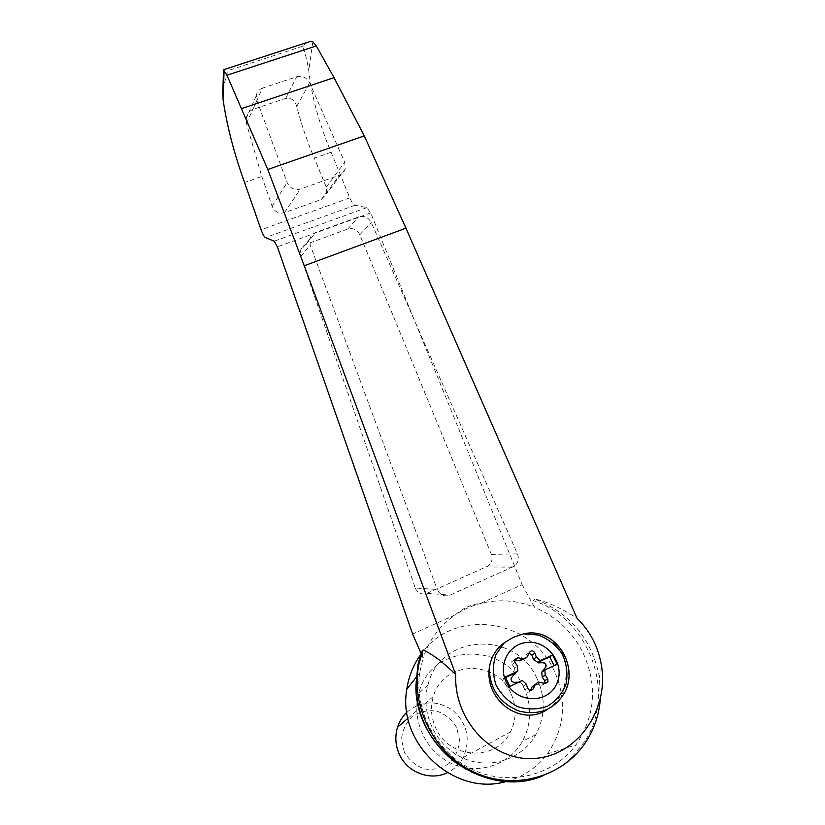 <?xml version="1.0" encoding="UTF-8"?>
<svg xmlns="http://www.w3.org/2000/svg" width="825" height="825" viewBox="0 0 825 825"><rect width="100%" height="100%" fill="white"/><g stroke="black" fill="none" stroke-linecap="round" stroke-linejoin="round"><path stroke-width="0.62" stroke-dasharray="4.12 3.09" d="M600.322 699.064L599.414 676.902C591.752 639.004 570.25 613.058 534.92 599.084C546.779 601.507 560.825 607.912 577.057 618.307M306.869 42.56L302.589 46.262C305.054 52.47 307.117 60.586 308.767 70.62C311.726 96.814 319.182 124.028 331.124 152.264L349.779 197.887C351.625 202.156 353.399 204.6 355.111 205.208L366.826 207.611L370.693 212.891L522.153 584.667L480.397 603.488C471.116 604.416 462.825 608.149 455.524 614.697C440.065 625.268 429.258 639.695 423.101 657.989L421.08 653.379M416.14 677.315L419.698 672.798L423.101 657.989L421.853 651.276M522.153 584.667L534.332 607.2C516.512 600.177 498.537 598.94 480.397 603.488C471.477 605.828 463.186 609.572 455.524 614.697L412.624 634.033M415.274 588.029C417.739 593.309 421.699 595.072 427.133 593.319L488.307 565.909C491.875 562.784 492.896 558.948 491.38 554.4L359.813 234.754C357.122 229.556 353.09 227.638 347.738 229.01L305.044 244.695L302.156 247.139L300.661 249.975L300.743 256.451L415.274 588.029L437.24 589.504C439.993 595.114 444.252 596.991 450.017 595.134L514.522 566.063C518.234 562.753 519.214 558.69 517.471 553.874L371.312 222.647C368.404 217.377 364.186 215.449 358.638 216.872L315.666 232.495C312.644 233.692 310.685 235.878 309.818 239.054L310.179 245.015L437.24 589.504M542.829 671.426L557.133 664.166M548.285 637.673L551.265 639.891C566.827 655.39 570.188 673.447 561.361 694.042C557.947 700.497 553.286 705.623 547.377 709.407M419.698 672.798C414.129 711.315 436.755 753.173 473.107 769.828C509.386 786.668 553.482 775.583 575.984 744.872C595.537 715.646 597.743 684.647 582.605 651.863C571.694 631.012 555.607 616.12 534.332 607.2L533.208 600.6L534.92 599.084M506.447 781.44C523.246 776.892 536.879 767.745 547.336 753.978C565.156 727.629 567.322 699.641 553.843 670.013C529.815 617.368 452.141 607.901 420.626 654.72M331.124 152.264L314.325 158.132C307.044 141.199 301.177 123.997 296.722 106.528C295.144 100.444 291.462 97.732 285.667 98.392L252.842 109.405C249.233 111.045 247.077 113.881 246.376 117.913L246.458 123.513L261.803 176.478L244.54 182.5M222.812 89.915L227.597 70.744L224.699 69.362M262.453 88.141C258.968 89.44 256.905 91.957 256.297 95.679L256.874 100.485L287.131 182.531C289.957 188.317 294.37 190.513 300.372 189.09L340.106 174.993L343.54 172.384L345.232 169.053L344.675 162.278L309.633 82.861C306.683 77.519 302.393 75.477 296.742 76.756L262.453 88.141L252.842 109.405M261.803 176.478L272.147 206.343C274.715 211.901 278.819 214.005 284.45 212.664L321.265 199.495L326.7 193.597L326.287 187.089L314.325 158.132M542.613 775.943C553.658 771.715 563.403 765.518 571.838 757.36L584.75 741.417C617.213 692.649 588.576 618.152 533.208 600.6M523.524 686.751C503.178 640.252 430.238 644.253 418.78 693.433C411.201 720.184 425.752 751.73 451.626 763.517C477.386 775.552 509.118 765.342 522.472 741.252C531.712 723.504 532.063 705.334 523.524 686.751M510.654 692.814C495.846 658.835 442.788 660.969 433.393 696.413C430.238 707.107 431.042 717.678 435.796 728.135C449.099 759.516 496.65 761.722 510.448 731.95C516.677 719.122 516.739 706.076 510.654 692.814M536.786 678.057C515.522 629.795 439.808 633.858 427.979 684.905C420.152 712.676 435.342 745.48 462.278 757.742C489.101 770.261 522.06 759.67 535.848 734.652C545.397 716.213 545.717 697.352 536.786 678.057M406.859 712.222C421.709 700.301 437.168 699.786 453.245 710.696C467.497 724.051 470.817 739.654 463.217 757.505C459.535 764.301 454.245 769.364 447.346 772.716M404.374 752.276L401.476 739.231C402.445 730.146 406.096 722.494 412.438 716.255C419.935 711.573 428.103 709.861 436.91 711.14C445.314 714.264 451.894 719.72 456.648 727.526L459.659 740.438C458.824 749.492 455.266 757.206 448.975 763.568C441.468 768.384 433.238 770.168 424.298 768.931C415.769 765.755 409.128 760.207 404.374 752.276M535.497 684.234L541.685 685.317L545.057 683.482M529.103 652.977L526.484 654.576L524.731 658.329L527.598 656.215M514.491 659.763L511.799 661.609L512.16 664.393L514.583 668.013L517.368 665.971M511.201 678.067L515.171 672.736L514.583 668.013M510.964 678.222C510.541 680.697 511.562 682.12 514.047 682.481L518.482 682.162M530.454 690.463L530.351 690.68C528.382 692.979 526.536 692.783 524.803 690.113L522.462 684.276L520.565 682.791L518.244 682.316M505.55 677.521L502.817 678.8L507.375 688.112L522.369 680.512M519.771 682.275L518.884 682.162M507.375 688.112L509.881 686.39M502.817 678.8L505.292 677.005M370.693 212.891L277.375 246.85M551.265 639.891C568.25 654.4 572.828 671.756 565.001 691.969L561.361 694.042M312.84 41.797L308.767 70.62M302.589 46.262L227.597 70.744M246.458 123.513L256.874 100.485M285.667 98.392L296.742 76.756M296.722 106.528L309.633 82.861M355.111 205.208L265.454 237.59M349.779 197.887L261.092 229.763M366.826 207.611L274.199 241.199M284.45 212.664L300.372 189.09M272.147 206.343L287.131 182.531M321.265 199.495L339.529 175.22M326.287 187.089L344.675 162.278M427.133 593.319L450.017 595.134M486.533 566.95L512.655 567.167M491.38 554.4L517.471 553.874M359.813 234.754L371.312 222.647M347.738 229.01L358.638 216.872M306.199 244.179L315.666 232.495M300.743 256.451L310.179 245.015M537.56 684.296L540.55 682.399M524.803 690.113L527.691 688.256M523.411 685.977L526.288 684.09M512.16 664.393L514.934 662.331M526.484 654.576L529.361 652.431M541.685 685.317L544.717 683.42M601.662 666.847L599.414 676.902M547.336 753.978L575.984 744.872M256.297 95.679L246.376 117.913M345.232 169.053L326.7 193.597M514.522 566.063L488.307 565.909M309.818 239.054L300.486 250.594M457.648 764.146C492.515 789.401 542.623 786.225 571.838 757.36M586.761 740.582L584.75 741.417M427.979 684.905L418.78 693.433M535.848 734.652L522.472 741.252M463.217 757.505L510.448 731.95M407.963 718.276L433.393 696.413M517.966 670.735L515.171 672.736M514.563 659.515L511.799 661.609"/><path stroke-width="1.24" d="M455.689 674.479C453.76 720.864 492.876 761.877 534.693 758.423C576.551 755.844 608.51 711.253 601.662 666.847C598.661 647.604 590.452 631.424 577.057 618.307L405.941 228.185L364.289 135.888L267.785 169.486L304.26 265.753L455.689 674.479C442.912 662.062 432.032 653.895 423.029 649.987L419.121 663.269C409.829 705.447 433.785 753.751 474.447 772.324C514.975 791.196 564.352 776.707 586.761 740.582C594.619 727.939 599.136 714.099 600.322 699.064M421.08 653.379L412.624 634.033L277.375 246.85L274.199 241.199L265.454 237.59C264.165 236.806 262.711 234.197 261.092 229.763L244.54 182.5C234.011 153.233 226.823 125.421 222.998 99.072L222.812 89.915M419.121 663.269L417.955 664.496L421.853 651.276L423.029 649.987M222.657 94.071L223.596 69.96L226.937 75.209L267.785 169.486M506.385 682.265C497.661 665.62 508.499 644.253 526.185 642.531C547.563 639.251 566.301 664.991 556.432 684.43C547.346 704.364 516.058 703.106 506.385 682.265M544.717 670.168L541.705 672.179L545.686 667.085C546.222 664.579 545.212 663.114 542.675 662.712L538.508 662.867L533.373 659.237L536.312 657.133L540.21 660.67L552.513 654.906L557.133 664.166L544.82 669.962L545.253 675.139L547.707 678.8L548.017 681.832L545.325 683.502M518.884 682.162L514.274 682.327C511.789 681.955 510.768 680.542 511.201 678.067L515.212 673.004L517.78 671.168L505.292 677.005L509.881 686.39L522.369 680.512L526.288 684.09L527.691 688.256C529.444 690.948 531.31 691.144 533.29 688.823L535.281 684.564L537.312 682.698L539.602 682.254L544.717 683.42L548.017 681.832M517.78 671.168L517.368 665.971L514.934 662.331L514.563 659.515L517.956 657.742L523.06 658.907L525.339 658.474L527.123 657.02L529.361 652.431C531.331 650.162 533.177 650.358 534.909 653.018L536.312 657.133M542.499 670.911L542.046 671.798L544.82 669.962M542.046 671.798L542.829 671.426M547.377 709.407C522.256 726.98 485.306 701.508 489.204 668.735C490.617 657.69 495.691 648.986 504.446 642.613L513.552 637.22L523.442 633.858C530.145 632.28 536.693 632.662 543.108 635.023L548.285 637.673M420.626 654.72C413.315 664.919 408.715 676.407 406.828 689.174C396.866 743.273 454.235 797.094 506.447 781.44M364.289 135.888L334.032 77.643L316.336 45.942L312.84 41.797L310.901 41.25L306.869 42.56M223.596 69.95L224.699 69.362M316.336 45.942L226.937 75.209M334.032 77.643L241.9 108.477M417.955 664.496L415.913 685.451C414.459 748.244 486.121 799.91 542.613 775.943M447.346 772.716C430.31 781.244 407.344 772.489 399.393 754.39C395.402 745.46 394.783 736.395 397.557 727.217C399.434 721.39 402.538 716.389 406.859 712.222M545.057 683.482L544.665 680.728L542.231 677.108L545.253 675.139M541.705 672.179L542.231 677.108M533.373 659.237L531.991 655.153L529.103 652.977M514.491 659.763L519.296 660.866L524.494 658.773M530.454 690.463L532.115 686.864L535.064 684.987M535.497 684.234L532.115 686.864M554.06 665.61L549.697 656.855L537.477 662.578L540.21 660.67M537.477 662.578L542.922 662.537C545.469 662.949 546.47 664.403 545.944 666.909L545.686 667.085M542.747 670.746L545.944 666.909M549.697 656.855L552.513 654.906M515.212 673.004L505.55 677.521M224.122 70.744L222.998 99.072M523.442 633.858L538.416 635.013C548.161 638.818 556.091 645.088 562.186 653.843C566.62 663.527 567.94 673.489 566.146 683.739C562.433 693.371 556.225 700.848 547.522 706.169C537.859 709.634 527.948 709.82 517.801 706.716C508.313 701.714 501.022 694.444 495.949 684.884C492.711 674.633 492.669 664.579 495.835 654.71L504.446 642.613M543.108 635.023C564.548 643.562 575.664 671.725 565.001 691.969C554.874 709.304 539.725 715.718 519.554 711.222C500.115 703.632 489.998 689.473 489.204 668.735M405.941 228.185L304.26 265.753M530.671 690.473L533.29 688.823M515.171 659.845L517.956 657.742M519.296 660.866L522.122 658.762M531.991 655.153L534.909 653.018M544.665 680.728L547.707 678.8M406.828 689.174L416.14 677.315M223.554 69.733L310.901 41.25M415.913 685.451C417.233 718.07 431.145 744.305 457.648 764.146M397.557 727.217L407.963 718.276"/></g></svg>
